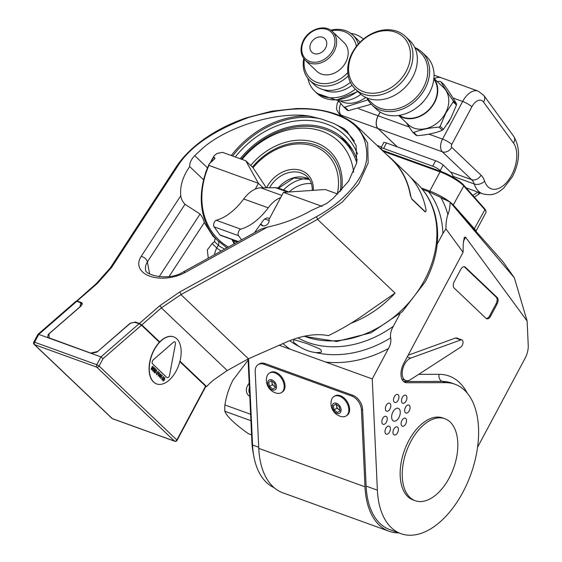 <?xml version="1.0" encoding="UTF-8"?>
<svg xmlns="http://www.w3.org/2000/svg" width="562" height="562" viewBox="0 0 562 562"><rect width="100%" height="100%" fill="white"/><g stroke="black" fill="none" stroke-linecap="round" stroke-linejoin="round"><path stroke-width="0.84" d="M444.872 418.711L442.779 417.952A43.597 25.009 109.9 0 0 408.757 440.699A43.597 25.009 109.9 0 0 413.112 499.948L415.199 500.707A43.597 25.009 -70.1 0 1 410.843 441.458A43.597 25.009 -70.1 0 1 444.872 418.711A43.597 25.009 -70.1 0 1 449.221 477.953A43.597 25.009 -70.1 0 1 415.199 500.707M251.565 434.869L248.474 433.752C234.881 424.169 226.992 416.674 224.807 411.243A41.623 23.878 -70.1 0 1 224.912 404.963C226.198 396.519 228.875 388.244 232.942 380.144L248.109 360.158M249.781 396.322A9.849 7.826 133.6 0 1 247.638 385.462A9.849 7.826 133.6 0 1 249.177 383.228M249.402 388.026A7.945 6.308 -46.4 0 0 249.654 393.555M421.338 188.038L429.782 191.094A18.813 3.758 28.1 0 1 450.113 202.144L450.162 202.187A18.813 3.758 28.1 0 1 452.551 204.21A18.813 3.758 28.1 0 1 453.506 205.193L474.602 228.98A18.813 3.758 28.1 0 1 475.845 231.144M444.184 199.461A17.858 3.569 -151.9 0 0 440.854 197.494L450.127 202.151C449.986 207.462 449.235 211.586 447.886 214.522C446.586 218.126 445.926 222.917 445.919 228.896L463.095 252.289L463.221 244.386L464.268 237.389L465.589 237.22L463.39 241.344M475.944 231.256L486.018 212.387A18.813 3.758 -151.9 0 0 486.032 211.53A18.813 3.758 -151.9 0 0 484.873 209.752L463.776 185.966A18.813 3.758 -151.9 0 0 462.814 184.982A18.813 3.758 -151.9 0 0 440.046 171.867L383.228 151.304M356.42 46.323A29.4 23.358 -46.4 0 0 331.461 30.727M330.716 30.2A31.275 24.847 133.6 0 1 352.838 35.076A31.275 24.847 133.6 0 1 358.31 44.047M359.905 42.333A31.275 24.847 -46.4 0 0 357.348 39.368L352.838 35.076M321.991 37.113A9.385 7.454 -46.4 0 0 310.751 43.569A9.385 7.454 -46.4 0 0 314.692 53.748A9.385 7.454 -46.4 0 0 325.932 47.292A9.385 7.454 -46.4 0 0 321.991 37.113M346.452 60.879A19.768 15.701 -46.4 0 0 344.077 42.628L332.514 31.634A19.768 15.701 133.6 0 1 334.889 49.877A19.768 15.701 133.6 0 1 305.271 60.274L316.835 71.276A19.768 15.701 -46.4 0 0 346.452 60.879M363.417 39.108A35.659 28.325 -46.4 0 0 350.758 33.348M363.6 91.746A34.465 27.383 -46.4 0 0 406.059 71.564A34.465 27.383 -46.4 0 0 395.416 32.16A34.465 27.383 -46.4 0 0 352.957 52.35A34.465 27.383 -46.4 0 0 363.6 91.746M397.109 31.324A36.34 28.873 133.6 0 1 405.385 36.404A36.34 28.873 133.6 0 1 405.139 77.97A36.34 28.873 133.6 0 1 363.565 94.156A36.34 28.873 133.6 0 1 355.289 89.077A36.34 28.873 133.6 0 1 355.528 47.51A36.34 28.873 133.6 0 1 397.109 31.324M371.96 104.932L376.364 109.119A36.34 28.873 -46.4 0 0 384.633 114.198A36.34 28.873 -46.4 0 0 426.214 98.013A36.34 28.873 -46.4 0 0 426.453 56.446L422.048 52.259A36.34 28.873 133.6 0 1 421.809 93.819A36.34 28.873 133.6 0 1 380.228 110.004A36.34 28.873 133.6 0 1 371.96 104.932A36.34 28.873 133.6 0 1 367.204 98.512M355.289 89.077L359.694 93.264A36.34 28.873 -46.4 0 0 367.969 98.343A36.34 28.873 -46.4 0 0 409.543 82.157A36.34 28.873 -46.4 0 0 409.789 40.597L405.385 36.404M366.347 97.69L372.304 103.359A34.97 27.777 -46.4 0 0 380.263 108.241A34.97 27.777 -46.4 0 0 420.264 92.667A34.97 27.777 -46.4 0 0 420.495 52.68L414.538 47.018M415.402 47.833A36.34 28.873 133.6 0 1 422.048 52.259M450.007 119.657A16.712 13.277 133.6 0 1 449.417 120.858A16.712 13.277 133.6 0 1 447.359 123.984M399.434 115.329A25.149 19.979 -46.4 0 0 434.166 102.53A25.149 19.979 -46.4 0 0 433.815 79.179M398.634 115.456L408.181 124.532A25.585 20.323 -46.4 0 0 445.518 113.124A25.585 20.323 -46.4 0 0 443.446 87.454L433.899 78.378M398.816 115.428A25.585 20.323 -46.4 0 0 434.503 102.649A25.585 20.323 -46.4 0 0 433.885 78.554M456.449 105.059L453.162 101.926L445.743 113.236L440.151 126.288L443.446 129.415L450.864 118.104L456.449 105.059A29.4 23.358 -46.4 0 0 456.47 103.815C453.59 98.659 449.488 92.33 444.177 84.834L440.882 81.701C443.762 86.864 447.865 93.194 453.183 100.689L456.47 103.815M453.162 101.926A29.4 23.358 -46.4 0 0 453.183 100.689M440.882 81.701A29.4 23.358 -46.4 0 0 439.807 81.314L437.215 81.532M392.971 411.855A6.765 3.885 109.9 0 0 393.653 421.057A6.765 3.885 109.9 0 0 398.929 417.524A6.765 3.885 109.9 0 0 398.254 408.328A6.765 3.885 109.9 0 0 392.971 411.855M173.518 342.209L173.496 342.202A2.501 1.433 -70.1 0 1 174.726 341.837A2.501 1.433 -70.1 0 1 174.733 341.844A2.501 1.433 -70.1 0 0 173.518 342.209L153.37 359.736A2.501 1.433 109.9 0 0 152.646 360.678A2.501 1.433 109.9 0 0 152.59 363.888L166.879 377.488A2.501 1.433 -70.1 0 0 167.181 377.678A2.501 1.433 -70.1 0 1 167.181 377.678L167.202 377.685A2.501 1.433 -70.1 0 1 166.9 377.495L166.879 377.488M173.496 342.202L153.349 359.729A2.501 1.433 109.9 0 0 152.625 360.671A2.501 1.433 109.9 0 0 152.576 363.881L166.9 377.495M141.484 325.194L103.015 358.668L100.949 356.898L139.053 323.747L141.484 325.194L159.404 342.237A25.023 14.352 109.9 0 0 154.009 349.866A25.023 14.352 109.9 0 0 156.503 383.867A25.023 14.352 109.9 0 0 156.601 383.902M154.199 349.936A25.023 14.352 -70.1 0 1 173.721 336.884A25.023 14.352 -70.1 0 1 176.222 370.885A25.023 14.352 -70.1 0 1 156.7 383.937A25.023 14.352 -70.1 0 1 154.199 349.936M159.404 342.237A25.023 14.352 -70.1 0 1 159.706 341.921A25.023 14.352 -70.1 0 1 173.532 336.814A25.023 14.352 -70.1 0 1 173.63 336.849M336.54 404.584A3.969 2.634 -121.7 0 0 336.554 406.052A3.969 2.634 -121.7 0 0 338.64 409.431A3.969 2.634 -121.7 0 0 339.947 410.098M333.947 396.505A11.472 7.615 -121.7 0 0 331.404 400.235A13.446 13.446 0 0 0 341.534 416.632A11.472 7.615 -121.7 0 0 346.009 416.021A11.472 7.615 -121.7 0 0 346.452 402.252A11.472 7.615 -121.7 0 0 333.954 396.505A11.472 7.615 -121.7 0 0 333.947 396.505M339.94 406.284A5.732 3.808 -121.7 0 0 333.688 403.411A5.732 3.808 -121.7 0 0 333.47 410.295A5.732 3.808 -121.7 0 0 339.722 413.168A5.732 3.808 -121.7 0 0 339.94 406.284M346.009 416.021A11.472 7.615 -121.7 0 0 346.016 416.021L346.817 415.522A11.472 7.615 -121.7 0 0 346.824 415.522A11.472 7.615 -121.7 0 0 346.817 415.522A11.472 7.615 -121.7 0 0 347.267 401.76A11.472 7.615 -121.7 0 0 334.762 396.006A11.472 7.615 -121.7 0 0 334.755 396.006M271.917 381.205A3.969 2.634 -121.7 0 0 271.931 382.673A3.969 2.634 -121.7 0 0 274.024 386.045A3.969 2.634 -121.7 0 0 275.324 386.712M269.331 373.126A11.472 7.615 -121.7 0 0 266.788 376.849A13.446 13.446 0 0 0 276.918 393.252A11.472 7.615 -121.7 0 0 281.393 392.641A11.472 7.615 -121.7 0 0 281.836 378.872A11.472 7.615 -121.7 0 0 269.339 373.119A11.472 7.615 -121.7 0 0 269.331 373.126L270.146 372.62A11.472 7.615 -121.7 0 0 270.139 372.627M275.324 382.898A5.732 3.808 -121.7 0 0 269.072 380.024A5.732 3.808 -121.7 0 0 268.854 386.909A5.732 3.808 -121.7 0 0 275.106 389.782A5.732 3.808 -121.7 0 0 275.324 382.898M281.393 392.641A11.472 7.615 -121.7 0 0 281.4 392.634L282.201 392.143A11.472 7.615 -121.7 0 0 282.208 392.136A11.472 7.615 -121.7 0 0 282.201 392.143A11.472 7.615 -121.7 0 0 282.644 378.374A11.472 7.615 -121.7 0 0 270.146 372.62M396.287 394.594A4.264 2.445 109.9 0 0 395.915 394.812A4.264 2.445 109.9 0 0 393.653 401.064A4.264 2.445 109.9 0 0 396.161 402.329A4.264 2.445 109.9 0 0 398.943 397.116A4.264 2.445 109.9 0 0 396.287 394.594M386.206 405.42A4.264 2.445 109.9 0 0 385.511 409.803A4.264 2.445 109.9 0 0 389.958 408.988A4.264 2.445 109.9 0 0 390.541 404.275A4.264 2.445 109.9 0 0 387.773 403.558A4.264 2.445 109.9 0 0 386.206 405.42M381.83 421.676A4.264 2.445 109.9 0 0 381.977 422.933A4.264 2.445 109.9 0 0 384.963 423.903A4.264 2.445 109.9 0 0 387.267 418.985A4.264 2.445 109.9 0 0 384.239 416.681A4.264 2.445 109.9 0 0 381.83 421.676M385.729 433.836A4.264 2.445 109.9 0 0 389.571 431.939A4.264 2.445 109.9 0 0 389.663 426.467A4.264 2.445 109.9 0 0 387.387 426.509A4.264 2.445 109.9 0 0 385.125 432.761A4.264 2.445 109.9 0 0 385.729 433.836M395.62 434.784A4.264 2.445 109.9 0 0 398.402 429.579A4.264 2.445 109.9 0 0 395.746 427.05A4.264 2.445 109.9 0 0 395.374 427.275A4.264 2.445 109.9 0 0 393.112 433.527A4.264 2.445 109.9 0 0 395.62 434.784M405.701 423.966A4.264 2.445 109.9 0 0 406.291 419.252A4.264 2.445 109.9 0 0 403.516 418.535A4.264 2.445 109.9 0 0 401.949 420.397A4.264 2.445 109.9 0 0 401.254 424.781A4.264 2.445 109.9 0 0 405.701 423.966M410.077 407.71A4.264 2.445 109.9 0 0 407.05 405.406A4.264 2.445 109.9 0 0 404.64 410.393A4.264 2.445 109.9 0 0 404.788 411.658A4.264 2.445 109.9 0 0 407.773 412.62A4.264 2.445 109.9 0 0 410.077 407.71M406.178 395.543A4.264 2.445 109.9 0 0 403.902 395.578A4.264 2.445 109.9 0 0 401.64 401.83A4.264 2.445 109.9 0 0 402.244 402.912A4.264 2.445 109.9 0 0 406.087 401.008A4.264 2.445 109.9 0 0 406.178 395.543M339.427 137.184A78.301 62.199 133.6 0 1 346.803 142.144M241.316 159.144A76.903 61.089 133.6 0 1 343.136 140.374A76.903 61.089 133.6 0 1 356.751 162.938M353.66 172.218A73.088 58.062 -46.4 0 0 310.055 128.508A73.088 58.062 -46.4 0 0 242.032 159.404M210.321 162.727A86.084 68.388 133.6 0 1 211.523 160.395A86.084 68.388 133.6 0 1 214.206 155.674L217.171 153.405L222.524 152.344L245.777 160.76L258.394 183.31L208.916 165.404A80.872 64.244 -46.4 0 0 228.453 247.062M214.206 155.674L213.525 157.367A84.813 67.377 -46.4 0 0 211.944 160.219A84.813 67.377 -46.4 0 0 210.94 162.151M213.525 157.367L214.853 157.852L214.368 159.123L209.373 163.633L208.916 165.404M216.841 239.686A82.143 65.255 133.6 0 1 209.373 163.633M337.348 193.897A55.736 44.279 -46.4 0 0 338.493 181.835A55.736 44.279 -46.4 0 0 307.021 144.469A55.736 44.279 -46.4 0 0 253.055 167.743M340.186 191.621A57.788 45.908 -46.4 0 0 340.86 181.863A57.788 45.908 -46.4 0 0 308.32 143.134A57.788 45.908 -46.4 0 0 252.415 167.076M322.152 206.38L283.459 192.38L269.036 219.391A4.96 3.941 133.6 0 1 268.538 222.826A4.96 3.941 133.6 0 1 261.302 225.039A4.96 3.941 133.6 0 1 260.635 224.119M280.677 197.592A31.76 18.216 109.9 0 0 268.2 207.835A63.555 36.453 -70.1 0 1 240.712 229.134A3.801 2.185 109.9 0 0 238.85 231.052A3.801 2.185 109.9 0 0 238.569 235.703L241.555 239.841M240.712 229.134L216.23 220.276A3.801 2.185 109.9 0 0 214.375 222.194A3.801 2.185 109.9 0 0 214.094 226.844L219.897 234.888A3.175 1.819 109.9 0 0 220.452 235.316L238.14 241.716L235.78 241.534M355.929 125.396L357.284 126.64L367.653 143.015L368.173 162.973L358.879 183.556L342.399 201.955L317.537 219.363L180.964 294.607A1.904 0.752 -118.9 0 0 179.552 292.085L316.132 216.841C339.645 204.343 362.82 182.046 366.55 160.205C368.412 137.339 358.05 122.116 335.472 114.543C313.863 106.127 284.878 107.11 248.516 117.493C213.138 130.742 189.429 147.125 177.374 166.633L111.578 267.484L97.458 283.346L76.713 301.351M203.627 179.833L189.675 166.556C189.535 162.966 191.213 159.341 194.719 155.688L200.662 150.096C224.737 127.272 276.996 110.904 309.29 116.067L321.703 119.102L333.751 123.457L343.803 128.55L347.056 131.346L356.076 145.375L356.772 162.818L348.573 181.266L333.371 198.119L326.74 203.465L311.179 210.525C297.691 218.211 283.129 223.732 267.491 227.104L185.228 272.444A29.744 17.492 169.3 0 1 149.731 276.16A29.744 17.492 169.3 0 1 141.118 256.483L180.781 195.724C181.105 198.772 182.51 201.625 185.003 204.28L147.377 261.906A23.836 14.015 -10.7 0 0 145.635 269.254C143.254 274.544 168.129 281.801 183.261 271.966A5.908 2.325 61.1 0 1 185.228 272.444M387.408 155.281A96.861 76.945 133.6 0 1 391.588 158.913A96.861 76.945 133.6 0 1 410.738 196.089L411.939 199.327L425.153 211.902M411.939 199.327L410.738 196.089M357.284 126.64L391.412 159.095A96.608 76.748 133.6 0 1 410.52 196.166M514.342 277.783L450.162 202.187L502.976 261.737L514.342 277.783L527.114 321.014L528.238 345.3A15.891 9.111 -70.1 0 1 525.119 358.198L477.552 447.275M130.089 323.522L97.563 351.58M91.29 353.308L49.182 337.895L48.943 333.947L81.335 305.763L81.933 302.855L77.212 300.958M240.164 158.73A78.301 62.199 133.6 0 1 344.07 139.334A78.301 62.199 133.6 0 1 357.242 160.142M235.295 156.967A81.792 64.981 133.6 0 1 357.572 154.044M179.966 361.19L206.661 386.579A47.665 27.341 -70.1 0 1 215.063 378.978L227.245 370.527L248.446 358.795L285.805 342.328C301.675 335.43 315.872 333.203 328.398 335.647C342.406 328.875 356.139 320.579 369.585 310.737L395.072 293.104L317.537 219.363A1.904 0.752 -118.9 0 0 316.132 216.841M248.446 358.795L180.964 294.607L161.385 307.885L141.821 324.906L159.706 341.921M189.675 166.556C182.762 176.623 179.805 186.345 180.781 195.724M141.821 324.906L139.39 323.459L135.47 322.04L136.166 322.7M90.995 353.027L97.507 351.517M129.892 323.333L135.47 322.04M206.661 386.579L205.636 386.206M97.458 283.346A1.904 1.082 49 0 0 96.495 283.424L76.523 301.141M159.13 276.75L200.072 214.045L185.003 204.28M200.072 214.045C202.208 216.77 203.613 219.623 204.28 222.608L212.928 236.11L217.937 240.726A4.454 3.541 -46.4 0 0 217.803 240.606L226.289 247.343A10.362 8.233 133.6 0 1 225.854 248.488M208.263 258.19L207.315 249.942L212.155 243.592L214.487 241.562L215.19 238.112M227.069 247.821A82.207 65.304 133.6 0 1 226.289 247.343M205.256 174.108L207.511 167.862A86.148 68.438 -46.4 0 0 205.439 173.131M183.261 271.966L261.035 229.099L267.491 227.104M96.495 283.424L110.271 267.955A1.904 1.342 33.1 0 1 111.578 267.484M227.245 370.527L161.385 307.885A1.904 1.082 -131 0 0 159.629 305.847L179.552 292.085M254.474 232.717L262.868 220.999A8.254 4.735 -70.1 0 1 268.439 218.105A8.254 4.735 -70.1 0 1 269.409 218.702M289.086 192L278.59 188.2A25.423 14.584 109.9 0 0 275.52 187.694L260.845 187.841A31.76 18.216 109.9 0 0 243.725 198.976A63.555 36.453 -70.1 0 1 216.23 220.276M262.89 225.861L260.803 223.88M250.708 165.453A59.846 47.538 133.6 0 1 312.753 141.722A59.846 47.538 133.6 0 1 341.626 190.068M263.135 187.82L258.394 183.31L255.31 189.092M266.29 187.785L252.928 167.567L245.777 160.76M214.937 158.477L214.853 157.852A83.092 66.014 133.6 0 0 213.911 159.51M283.459 192.38L325.279 189.527L337.783 194.052M362.574 409.248L361.443 409.951A12.076 8.016 -121.7 0 0 351.65 396.006L352.781 395.304A12.076 8.016 58.3 0 1 362.574 409.248L366.129 486.102A79.446 45.571 109.9 0 0 389.656 529.58L400.917 533.654A79.446 45.571 109.9 0 0 470.794 474.454A79.446 45.571 109.9 0 0 454.974 384.246A79.446 45.571 109.9 0 0 445.645 382.659L406.776 382.729A13.98 8.023 -70.1 0 1 405.132 382.455A13.98 8.023 -70.1 0 1 403.741 363.452L463.095 252.289M279.195 345.244L372.248 378.914L377.383 490.176A79.446 45.571 109.9 0 0 400.917 533.654M248.566 358.739L252.556 445.006A79.446 45.571 109.9 0 0 253.813 456.253A79.446 45.571 109.9 0 0 274.123 487.683M258.169 364.605L259.3 363.902A12.076 8.016 58.3 0 1 265.159 363.593L264.028 364.295A12.076 8.016 -121.7 0 0 258.169 364.605A12.076 8.016 -121.7 0 0 255.211 371.51L258.766 448.364A81.223 46.59 109.9 0 0 282.819 492.811L389.052 531.252A81.223 46.59 109.9 0 0 398.774 532.881M352.781 395.304L265.159 363.593M527.114 321.014L465.589 237.22M497.208 297.516A5.086 2.915 -70.1 0 1 497.096 304.035L490.647 316.125A5.086 2.915 -70.1 0 1 486.678 318.773A5.086 2.915 -70.1 0 1 486.06 318.387L454.173 288.06A5.086 2.915 -70.1 0 1 454.286 281.541L460.735 269.451A5.086 2.915 -70.1 0 1 464.704 266.802A5.086 2.915 -70.1 0 1 465.322 267.189L497.208 297.516L496.225 297.158A5.086 2.915 -70.1 0 1 496.12 303.684L489.664 315.767A5.086 2.915 -70.1 0 1 486.214 318.521M445.919 228.896L442.891 233.483A99.326 78.912 -46.4 0 0 428.539 191.628L422.505 189.443M437.18 244.189L442.891 233.483M297.888 337.86A99.326 78.912 -46.4 0 0 393.344 326.283L399.996 313.828M393.344 326.283C390.983 330.28 390.084 334.144 390.653 337.874C391.293 341.239 390.562 344.801 388.447 348.559A111.859 88.859 133.6 0 1 325.609 362.04M372.248 378.914L388.447 348.559M428.539 191.628L440.854 197.494M390.653 337.874A105.593 83.886 133.6 0 1 315.949 352.613C310.4 352.002 304.829 349.986 299.23 346.557A105.593 83.886 133.6 0 1 289.718 340.691M315.949 352.613L321.043 352.388C321.921 350.744 320.986 349.36 318.247 348.243L307.252 343.712L296.315 340.333C293.575 339.532 292.809 340.312 294.031 342.68L299.23 346.557M253.813 456.253L253.048 452.115A74.36 42.649 -70.1 0 1 251.874 441.591L248.053 358.963M464.184 266.704A5.086 2.915 -70.1 0 1 464.338 266.831L496.225 297.158M275.471 387.478L272.886 389.087L269.5 386.508L268.706 382.329L271.291 380.727L274.678 383.298L275.471 387.478M275.394 387.092L272.331 384.759L271.608 380.966M271.298 380.727L268.706 382.329M272.331 384.759L269.5 386.508M340.087 410.864L337.502 412.466L334.116 409.895L333.322 405.708L335.907 404.106L339.293 406.684L340.087 410.864M340.017 410.478L336.947 408.145L336.231 404.352M335.914 404.113L333.322 405.708M336.947 408.145L334.116 409.895M361.443 409.951L364.991 486.804A81.223 46.59 109.9 0 0 389.052 531.252M351.65 396.006L264.028 364.295M410.464 379.659L460.692 347.147A4.004 2.297 109.9 0 0 463.018 342.658L463.025 342.11A4.004 2.297 109.9 0 0 461.838 339.905A4.004 2.297 109.9 0 0 460.77 339.94L410.703 358.127A11.964 6.863 109.9 0 0 402.624 369.494A11.964 6.863 109.9 0 0 405.75 380.523A11.964 6.863 109.9 0 0 410.464 379.659M461.838 339.905L456.555 337.994A4.004 2.297 109.9 0 0 455.494 338.029L408.124 355.233M139.053 323.747L136.201 322.714C133.644 322.068 131.164 322.644 128.761 324.436L97.008 352.065L91.43 353.358L48.451 337.804L47.651 337.326L48.248 334.418L80.001 306.789L80.802 302.911L76.875 301.246L38.771 334.404L37.907 334.397L33.762 342.11A1.904 1.904 0 0 0 34.134 344.38L111.894 418.339A1.904 1.904 0 0 0 112.555 418.753A1.904 1.089 109.9 0 0 112.829 418.788M100.949 356.898L38.771 334.404L34.605 342.209L96.776 364.71L100.949 356.898M179.84 361.675L205.587 386.164A1.904 0.379 28.1 0 1 205.797 386.53L177.058 440.355A1.904 0.379 28.1 0 0 176.847 439.99L205.587 386.164M76.376 301.632L76.875 301.246M163.352 381.05L162.966 380.277L163.514 378.795L164.919 377.65M164.821 377.573L164.631 379.821L163.226 380.959L163.57 378.816L164.975 377.671M160.613 378.416L160.767 377.404L160.051 376.716L162.327 375.212L160.613 378.416L160.823 377.425L160.107 376.737L162.179 375.072M158.119 376.041L159.257 373.316L158.625 373.428L159.854 372.803L158.119 376.041L159.165 373.351M158.625 373.428L159.713 372.669M156.791 374.826L156.433 374.06L156.981 372.585L158.386 371.44M158.449 371.461L158.098 373.611L156.693 374.749L157.037 372.606L158.259 371.356M153.84 372.016L153.644 370.506L153.939 371.559L154.606 371.222L154.402 370.218L155.281 369.719L155.224 368.995L154.487 368.988L155.414 368.616M153.876 371.538L154.55 371.201M154.648 369.901L155.224 369.698M154.712 369.922L155.281 369.719L155.281 369.016L154.543 369.009L155.295 368.524M152.695 370.913L152.492 369.29L153.25 368.763L153.342 367.878L154.241 367.499M154.079 367.393L154.325 368.791L153.742 369.199L153.609 370.323L152.548 370.808L152.555 369.304L153.307 368.784L153.398 367.899L154.304 367.52M151.431 369.712L151.234 368.335L151.607 369.318M151.459 369.241L152.421 368.447M151.515 369.262L152.52 368.384L151.859 368.426L152.464 368.363L151.859 368.426L151.951 366.937L153.026 366.347M152.52 368.384L151.916 368.447L152.007 366.958L152.906 366.262M155.07 373.168L154.676 372.395L155.224 370.913L156.636 369.775M156.693 369.796L156.341 371.939L154.936 373.077L155.288 370.934L156.51 369.684M159.418 377.278L159.573 376.266L158.856 375.585L161.132 374.074L159.418 377.278L159.629 376.287L158.913 375.606L160.985 373.934M162.13 379.905L161.772 379.139L162.32 377.657L163.725 376.519M163.626 376.442L163.437 378.683L162.032 379.821L162.376 377.678L163.781 376.54M174.726 341.837L174.74 341.844A2.501 1.433 -70.1 0 1 175.421 344.021L169.584 375.156A2.501 1.433 -70.1 0 1 167.202 377.685M153.089 366.368L152.808 368.447L151.304 369.62L151.29 368.356M155.47 368.637L154.817 371.433L153.672 371.911M153.897 372.037L153.7 370.527M155.224 368.995L154.676 369.227M153.939 371.559L154.606 371.222L154.402 370.218M154.564 370.309L154.683 369.887M412.164 199.25L425.378 211.818L426.158 210.75A96.861 76.945 133.6 0 0 407 173.574L391.588 158.913M434.229 78.687A19.86 11.395 -70.1 0 1 441.233 77.746A19.86 11.395 -70.1 0 1 441.282 77.767M383.6 142.966A6.252 1.25 28.1 0 1 383.579 142.6A6.252 1.25 28.1 0 1 386.34 142.931L397.236 146.872L377.917 128.494A9.912 5.69 109.9 0 1 378.128 115.779L380.13 112.028M453.548 177.508A33.811 19.396 -70.1 0 1 453.127 176.349A20.021 11.486 109.9 0 0 450.52 172.021L443.313 165.165A6.252 1.25 28.1 0 0 435.74 160.802L397.334 146.907L378.015 128.529A9.912 5.69 -70.1 0 1 378.226 115.814L380.221 112.077M434.286 78.743A19.86 11.395 -70.1 0 1 441.332 77.781L478.143 91.1A19.86 11.395 -70.1 0 0 462.645 101.462L453.007 97.978M442.35 130.265L439.055 127.138C429.452 127.778 421.015 129.569 413.751 132.513A29.4 23.358 -46.4 0 1 412.677 132.126L415.971 135.252A29.4 23.358 -46.4 0 0 417.046 135.646C426.649 134.999 435.086 133.208 442.35 130.265A29.4 23.358 -46.4 0 0 443.446 129.415M413.751 132.513L417.046 135.646M439.055 127.138A29.4 23.358 -46.4 0 0 440.151 126.288M412.677 132.126L406.178 122.628M419.912 105.045A25.585 20.323 -46.4 0 0 424.57 100.148M367.934 99.853L344.836 107.152A29.4 23.358 -46.4 0 1 343.705 106.878L347.379 110.377A29.4 23.358 -46.4 0 0 348.51 110.651L371.236 104.209M344.836 107.152L348.51 110.651M339.975 100.76A25.585 20.323 -46.4 0 0 365.729 97.409M343.705 106.878L338.303 100.528M336.427 100.099A29.526 23.456 -46.4 0 0 360.881 94.318M307.899 78.413A35.659 28.325 -46.4 0 0 314.804 91.269A35.659 28.325 -46.4 0 0 355.346 89.126M323.55 89.73A29.273 23.26 -46.4 0 0 352.044 85.234M348.243 75.912A31.275 24.847 133.6 0 1 309.725 80.401L314.242 84.693A31.275 24.847 -46.4 0 0 350.379 82.347M309.725 80.401A31.275 24.847 133.6 0 1 303.754 58.553M304.316 59.27A29.4 23.358 -46.4 0 0 317.853 82.684A29.4 23.358 -46.4 0 0 347.794 72.603M441.381 171.614L440.257 170.546A6.252 1.25 -151.9 0 0 432.684 166.183L435.585 160.746M386.53 142.994L383.621 148.431A6.252 1.25 -151.9 0 0 380.86 148.101A6.252 1.25 -151.9 0 0 381.556 149.309L382.68 150.37M383.621 148.431L432.684 166.183M381.977 150.117L440.903 171.445A17.858 3.569 28.1 0 1 463.432 184.828L484.528 208.614A17.858 3.569 28.1 0 1 485.631 210.3L486.032 211.53M224.807 411.243L250.905 420.692M250.61 414.264L224.912 404.963M429.761 192.085L429.782 191.094L440.046 171.867L440.903 171.445M333.322 49.105A18.518 14.71 -46.4 0 0 325.546 29.02A18.518 14.71 -46.4 0 0 303.361 41.757A18.518 14.71 -46.4 0 0 311.137 61.841A18.518 14.71 -46.4 0 0 333.322 49.105M513.499 143.057L483.517 102.031A12.238 7.018 109.9 0 0 471.876 106.78L451.785 144.406A2.29 1.314 109.9 0 0 451.736 147.342L481.016 175.189A27.643 15.855 -70.1 0 1 484.613 181.161A26.182 15.019 109.9 0 0 511.624 175.147A26.182 15.019 109.9 0 0 513.499 143.057A7.629 5.831 -36.2 0 0 513.78 136.433C520.51 148.08 520.075 161.477 512.474 176.616L503.685 188.158C498.262 192.26 494.265 196.503 482.723 193.855A33.811 19.396 -70.1 0 1 474.223 183.985L453.127 176.349M484.613 181.161A7.629 5.065 161.4 0 1 474.223 183.985A20.021 11.486 109.9 0 0 471.623 179.657L450.52 172.021M340.635 138.154A78.02 61.982 133.6 0 1 347.941 143.458M353.027 150.778A76.903 61.089 -46.4 0 0 347.478 144.504L343.136 140.374M266.606 187.785A27.707 22.016 133.6 0 1 294.291 169.338A27.707 22.016 133.6 0 1 313.336 188.207A27.707 22.016 133.6 0 1 313.294 190.342M312.261 190.413L312.268 189.05C312.072 183.907 310.343 179.756 307.084 176.601A25.803 20.499 -46.4 0 0 269.62 187.75M278.148 188.052A25.803 20.499 133.6 0 1 309.416 179.411M238.569 235.703L214.094 226.844M335.472 114.543A1.904 1.089 -70.1 0 1 336.406 114.262C324.485 110.047 311.06 108.15 296.132 108.564L271.818 111.164L246.367 117.816C231.53 122.945 218.281 129.464 206.612 137.367C193.433 146.31 183.247 156.222 176.068 167.104A1.904 1.342 33.1 0 1 177.374 166.633M304.33 336.224A96.608 76.748 -46.4 0 0 424.577 280.108A96.608 76.748 -46.4 0 0 416.737 183.184C425.834 191.916 432.016 202.65 435.29 215.379C440.404 237.087 437.11 259.145 425.413 281.555L402.343 311.671L371.187 332.746L336.659 341.485L303.979 336.294M321.703 119.102A85.192 67.679 -46.4 0 0 232.619 155.997M231.298 155.519A86.148 68.438 133.6 0 1 309.29 116.067M194.719 155.688L207.511 167.862M351.011 323.255A96.608 76.748 -46.4 0 0 395.072 293.104M139.39 323.459L159.629 305.847M82.34 303.536L81.132 302.377M149.654 273.933L147.377 261.906A5.908 4.159 -146.9 0 0 141.118 256.483M204.28 222.608L169.064 276.553M343.803 128.55A86.148 68.438 133.6 0 1 347.274 131.55M354.327 141.062A85.192 67.679 -46.4 0 0 333.751 123.457M212.155 243.592L216.799 248.004L218.302 245.194L214.487 241.562M214.494 254.755A19.86 15.778 133.6 0 1 216.799 248.004A5.908 1.18 -151.9 0 0 221.344 250.982M224.807 249.064A5.908 1.18 -151.9 0 1 218.302 245.194A4.454 3.541 -46.4 0 0 217.937 240.726M311.383 183.605A27.967 22.213 -46.4 0 0 289.128 191.993M283.55 189.998A31.774 25.241 133.6 0 1 307.442 178.463M269.17 220.599L264.758 219.004M238.393 241.576L219.897 234.888M268.2 207.835L243.725 198.976M281.829 195.435L260.845 187.841M287.688 192.092L275.52 187.694M418.634 374.369L439.091 374.327A5.718 4.587 -90.1 0 0 442.224 381.415L403.551 381.493M377.383 490.176L366.129 486.102M258.71 447.233L252.556 445.006L251.874 441.591M439.091 374.327A85.164 48.852 -70.1 0 1 467.155 393M440.734 197.41A105.593 83.886 133.6 0 1 447.886 214.522M290.132 349.199A111.859 88.859 133.6 0 1 282.953 343.586M454.974 384.246L451.553 383.01A79.446 45.571 109.9 0 0 442.224 381.415L445.645 382.659M403.692 381.619L406.776 382.729M496.12 303.684L497.096 304.035M489.664 315.767L490.647 316.125M464.338 266.831L465.322 267.189M364.991 486.804L258.766 448.364M407.246 356.877L410.703 358.127M455.494 338.029L460.77 339.94M48.248 334.418L49.013 335.149M33.762 342.11A1.904 0.379 -151.9 0 1 34.605 342.209A1.904 1.089 109.9 0 0 34.563 344.647L112.33 418.606L174.501 441.107L96.741 367.148L34.563 344.647A1.904 1.51 133.6 0 1 34.134 344.38M103.015 358.668L99.081 366.031L176.847 439.99A1.904 1.51 133.6 0 1 174.501 441.107A1.904 1.089 109.9 0 0 174.733 441.254A1.904 1.904 0 0 0 177.058 440.355M174.733 441.254L112.555 418.753A1.904 1.089 109.9 0 1 112.33 418.606A1.904 1.51 133.6 0 1 111.894 418.339M96.776 364.71A1.904 1.089 109.9 0 0 96.741 367.148A1.904 1.51 133.6 0 0 99.081 366.031A1.904 0.379 -151.9 0 0 96.776 364.71M378.128 115.779L358.507 108.677M381.436 147.026L377.06 145.439M340.811 103.492A9.912 5.69 109.9 0 0 341.106 115.175L343.08 117.058M377.917 128.494L341.106 115.175A7.629 6.056 133.6 0 1 339.371 114.107C337.081 110.784 336.167 108.817 336.631 108.206C336.877 104.546 337.319 102.495 337.945 102.059A7.629 1.524 28.1 0 1 339.469 101.912M481.016 175.189A7.629 6.056 133.6 0 1 471.623 179.657L442.343 151.81A9.912 5.69 -70.1 0 1 442.554 139.088L428.932 134.163M409.101 126.984L378.226 115.814M451.785 144.406A7.629 1.524 28.1 0 0 442.554 139.088L462.645 101.462A7.629 1.524 28.1 0 1 471.876 106.78M451.736 147.342A7.629 6.056 133.6 0 1 442.343 151.81L378.015 128.529M478.143 91.1L483.805 95.407A7.629 5.831 143.8 0 1 483.517 102.031M357.917 91.571L336.329 100.106L317.003 93.369A35.659 28.325 -46.4 0 0 357.544 91.22M472.768 195.358L477.981 192.141M443.186 165.052L440.257 170.546M480.306 192.977L477.496 195.07A6.252 4.152 -121.7 0 0 478.986 192.506M453.014 205.404L463.776 185.966L463.432 184.828M474.11 229.184L484.873 209.752L484.528 208.614M332.514 31.634C324.71 23.485 307.639 29.498 302.763 41.778C299.806 49.182 300.642 55.343 305.271 60.274M334.762 396.006L333.954 396.505M233.3 242.082L234.122 243.936M232.296 240.023L232.64 241.126L235.267 243.304M231.853 239.44L233.23 240.775L235.021 241.435L237.459 241.47M309.437 179.447L293.884 177.992L278.548 188.186M410.836 177.564L416.737 183.184M110.271 267.955L176.068 167.104M336.406 114.262C344.878 117.353 351.826 121.462 357.249 126.605L357.249 126.605M401.914 379.139L405.75 380.523M37.907 334.397L76.123 301.141M82.319 304.358L80.802 302.911M441.233 77.746L434.047 75.146M341.872 116.489L339.371 114.107M337.945 102.059L338.584 100.858M482.723 193.855L466.102 187.841M483.805 95.407L513.78 136.433M317.003 93.369L314.804 91.269M474.279 197.058L477.496 195.07M380.86 148.101L383.895 142.418"/></g></svg>
